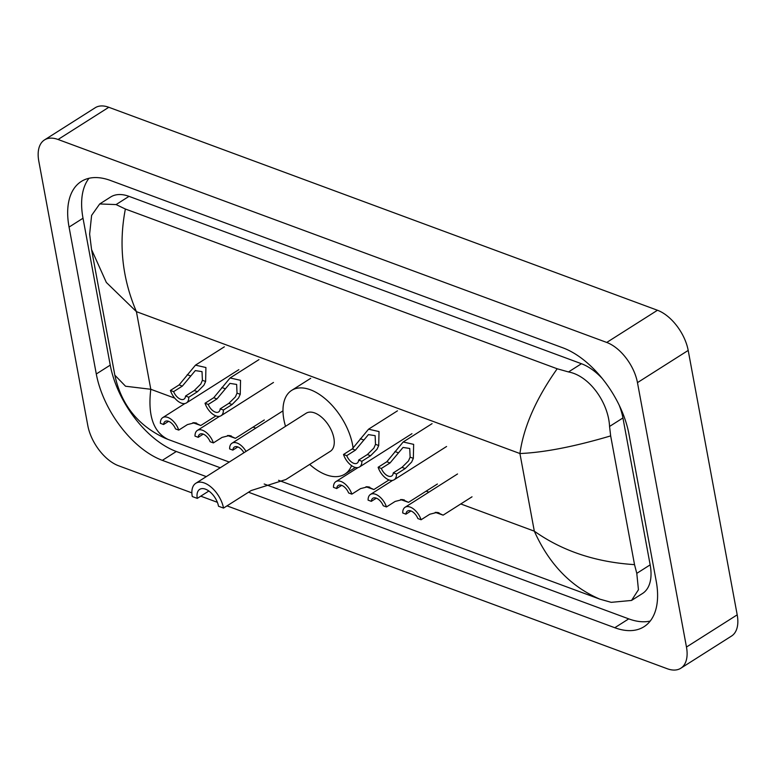 <?xml version="1.0" encoding="UTF-8"?>
<svg xmlns="http://www.w3.org/2000/svg" width="776" height="776" viewBox="0 0 776 776"><rect width="100%" height="100%" fill="white"/><g stroke="black" fill="none" stroke-linecap="round" stroke-linejoin="round"><path stroke-width="1.16" d="M191.876 492.876L118.534 465.745A36.074 19.963 57.6 0 1 87.804 425.578L38.8 161.156A36.074 19.963 57.6 0 1 44.465 139.952L95.196 107.757A36.074 19.963 57.6 0 1 108.795 107.282L657.466 310.255A36.074 19.963 57.6 0 1 688.196 350.422L737.2 614.844A36.074 19.963 57.6 0 1 731.535 636.048L680.804 668.243A36.074 19.963 57.6 0 1 667.205 668.718L227.009 505.874M44.465 139.952A36.074 19.963 57.6 0 1 58.064 139.486L606.735 342.449A36.074 19.963 57.6 0 1 637.465 382.626L686.469 647.038A36.074 19.963 57.6 0 1 680.804 668.243M217.377 502.315L200.761 496.165M248.514 492.226L614.786 627.726A77.552 42.913 -122.4 0 0 644.022 626.707A77.552 42.913 -122.4 0 0 656.205 581.117L628.977 434.22A77.552 42.913 -122.4 0 0 562.91 347.842L110.483 180.478A77.552 42.913 -122.4 0 0 81.247 181.487A77.552 42.913 -122.4 0 0 69.064 227.087L96.292 373.983A77.552 42.913 -122.4 0 0 162.349 460.352L206.309 476.619M264.18 484.001L628.735 618.87A77.552 42.913 -122.4 0 0 650.22 621.062M88.998 178.286A77.552 42.913 -122.4 0 0 83.013 218.231L110.24 365.127A77.552 42.913 -122.4 0 0 176.307 451.496L220.258 467.763M602.263 378.504A48.694 26.947 -122.4 0 0 581.447 363.731L129.02 196.357A48.694 26.947 -122.4 0 0 110.658 196.997L99.697 203.962L116.08 204.573L125.373 209.025L557.197 368.775L568.517 371.946C589.556 375.826 608.491 402.812 609.558 426.451L610.663 435.899L634.525 564.637L636.786 573.357L638.444 589.76L631.538 600.449L611.216 602.341L599.897 599.169C570.893 586.695 549.039 564.026 534.315 531.162C562.251 550.979 595.648 562.144 634.525 564.637M631.538 600.449L642.509 593.495A48.694 26.947 -122.4 0 0 650.162 564.86L622.934 417.963A48.694 26.947 -122.4 0 0 619.161 405.13M125.373 209.025C118.553 244.236 122.239 278.448 136.411 311.651L106.341 282.445L91.558 249.552L89.638 234.119L91.607 215.398L99.697 203.962M91.558 249.552L114.838 375.177L125.547 386.235L150.796 389.28C147.644 415.538 153.405 432.251 168.072 439.429L229.25 462.06M278.574 480.305L599.897 599.169M168.072 439.429L165.123 438.246C137.905 425.597 121.153 404.577 114.848 375.177M610.663 435.899C574.376 446.636 544.131 452.515 519.93 453.533C523.625 426.936 536.051 398.68 557.197 368.775M195.814 483.273A22.543 12.474 57.6 0 0 192.273 496.533L197.279 498.376A15.326 8.487 57.6 0 1 199.684 489.365A15.326 8.487 57.6 0 1 210.548 492.382A15.326 8.487 57.6 0 1 218.522 506.243L223.517 508.086L251.162 490.548L285.859 479.529L330.324 451.312A22.543 12.474 -122.4 0 0 333.864 438.052A22.543 12.474 -122.4 0 0 322.147 417.672A22.543 12.474 -122.4 0 0 306.161 413.239L195.814 483.273A22.543 12.474 57.6 0 1 211.799 487.716A22.543 12.474 57.6 0 1 223.517 508.086M197.279 498.376L208.86 491.024M285.519 426.344A49.596 27.451 57.6 0 1 283.87 419.564A49.596 27.451 57.6 0 1 291.66 390.396A49.596 27.451 57.6 0 1 326.822 400.164A49.596 27.451 57.6 0 1 352.614 444.988A49.596 27.451 57.6 0 1 353.128 448.315M351.557 465.619A49.596 27.451 57.6 0 1 344.825 474.146A49.596 27.451 57.6 0 1 309.682 464.407M193.651 422.687L195.804 423.327L195.057 422.774M178.742 430.108L175.521 428.915A9.021 4.986 -122.4 0 0 165.162 421.416A9.021 4.986 -122.4 0 0 163.6 424.501L160.38 423.308A13.522 7.488 -122.4 0 1 162.747 417.614A13.522 7.488 -122.4 0 1 178.742 430.108L187.443 424.588L194.747 422.736L200.79 425.5L192.885 422.716M196.667 423.172L196.018 422.969M163.6 424.501L168.615 421.32M228.27 435.491L230.433 436.131L229.686 435.579M213.371 442.912L210.141 441.719A9.021 4.986 -122.4 0 0 199.781 434.22A9.021 4.986 -122.4 0 0 198.219 437.315L194.999 436.122A13.522 7.488 -122.4 0 1 197.366 430.418A13.522 7.488 -122.4 0 1 213.371 442.912L222.062 437.392L229.366 435.54L235.409 438.314L227.504 435.52M231.287 435.976L230.637 435.772M198.219 437.315L203.234 434.123M246.021 451.409A13.522 7.488 -122.4 0 0 231.985 443.222A13.522 7.488 -122.4 0 0 229.618 448.926L232.839 450.119L237.854 446.937M243.906 452.748A9.021 4.986 -122.4 0 0 234.4 447.034A9.021 4.986 -122.4 0 0 232.839 450.119M366.747 486.717L368.91 487.357L368.163 486.814M351.848 494.147L348.618 492.954A9.021 4.986 -122.4 0 0 338.258 485.456A9.021 4.986 -122.4 0 0 336.697 488.54L333.476 487.347A13.522 7.488 -122.4 0 1 335.843 481.644A13.522 7.488 -122.4 0 1 351.848 494.147L360.539 488.618L367.843 486.775L373.886 489.54L365.991 486.756M369.774 487.212L369.124 487.008M336.697 488.54L341.721 485.359M401.367 499.531L403.53 500.171L402.783 499.618M386.467 506.951L383.247 505.758A9.021 4.986 -122.4 0 0 372.878 498.26A9.021 4.986 -122.4 0 0 371.316 501.344L368.096 500.151A13.522 7.488 -122.4 0 1 370.462 494.448A13.522 7.488 -122.4 0 1 386.467 506.951L395.159 501.432L402.463 499.579L408.506 502.344L400.61 499.56M404.393 500.016L403.743 499.812M371.316 501.344L376.341 498.163M435.986 512.335L438.149 512.975L437.402 512.422M421.087 519.755L417.866 518.562A9.021 4.986 -122.4 0 0 407.497 511.064A9.021 4.986 -122.4 0 0 405.935 514.158L402.715 512.965A13.522 7.488 -122.4 0 1 405.082 507.262A13.522 7.488 -122.4 0 1 421.087 519.755L429.788 514.236L437.082 512.383L443.125 515.148L435.229 512.364M439.012 512.82L438.362 512.616M405.935 514.158L410.96 510.967M185.551 396.041L194.252 390.522L200.79 384.071L202.41 380.308L202.022 371.626L195.319 370.589L182.331 386.108L173.63 391.637A9.021 4.986 -122.4 0 0 183.999 399.136A9.021 4.986 -122.4 0 0 185.551 396.041L188.781 397.234L197.473 391.715L203.913 385.226L205.621 381.501L205.921 367.523L195.465 365.147L224.361 346.814M188.781 397.234A13.522 7.488 -122.4 0 1 186.415 402.938A13.522 7.488 -122.4 0 1 170.41 390.444L179.111 384.915L195.465 365.147M170.41 390.444L173.63 391.637M220.171 408.855L228.871 403.326L235.409 396.875L237.029 393.122L236.641 384.43L229.939 383.392L216.95 398.922L208.249 404.441A9.021 4.986 -122.4 0 0 218.619 411.94A9.021 4.986 -122.4 0 0 220.171 408.855L223.401 410.038L232.092 404.519L238.533 398.03L240.24 394.305L240.541 380.327L230.084 377.96L258.98 359.618M223.401 410.038A13.522 7.488 -122.4 0 1 221.034 415.742A13.522 7.488 -122.4 0 1 205.029 403.248L213.73 397.729L230.084 377.96M205.029 403.248L208.249 404.441M358.657 460.081L367.349 454.561L373.886 448.101L375.506 444.347L375.128 435.656L368.416 434.618L355.427 450.148L346.726 455.667A9.021 4.986 -122.4 0 0 357.096 463.165A9.021 4.986 -122.4 0 0 358.657 460.081L361.878 461.274L370.579 455.755L377.02 449.255L378.717 445.531L379.018 431.563L368.561 429.186L397.457 410.844M361.878 461.274A13.522 7.488 -122.4 0 1 359.511 466.977A13.522 7.488 -122.4 0 1 343.506 454.474L352.207 448.955L368.561 429.186M343.506 454.474L346.726 455.667M393.277 472.885L401.968 467.365L408.506 460.915L410.126 457.151L409.747 448.47L403.035 447.432L390.047 462.952L381.346 468.471A9.021 4.986 -122.4 0 0 391.715 475.979A9.021 4.986 -122.4 0 0 393.277 472.885L396.497 474.078L405.198 468.558L411.639 462.069L413.336 458.344L413.647 444.367L403.18 441.99L432.077 423.657M396.497 474.078A13.522 7.488 -122.4 0 1 394.13 479.781A13.522 7.488 -122.4 0 1 378.125 467.278L386.826 461.759L403.18 441.99M378.125 467.278L381.346 468.471M460.779 503.954L534.315 531.162L519.93 453.533L136.411 311.651L150.796 389.28L174.765 398.146M428.876 492.159L426.15 491.15M255.779 428.119L253.054 427.11M686.469 647.038L737.2 614.844M637.465 382.626L688.196 350.422M606.735 342.449L657.466 310.255M58.064 139.486L108.795 107.282M628.735 618.87L614.786 627.726M176.307 451.496L162.349 460.352M110.24 365.127L96.292 373.983M83.013 218.231L69.064 227.087M129.02 196.357L116.08 204.573M581.447 363.731L568.517 371.946M622.934 417.963L609.558 426.451M650.162 564.86L636.786 573.357M187.22 374.692L190.43 375.885M202.41 380.308L205.621 381.501M194.252 390.522L197.473 391.715M179.111 384.915L182.331 386.108M221.839 387.496L225.05 388.689M237.029 393.122L240.24 394.305M228.871 403.326L232.092 404.519M213.73 397.729L216.95 398.922M360.316 438.731L363.527 439.914M375.506 444.347L378.717 445.531M367.349 454.561L370.579 455.755M352.207 448.955L355.427 450.148M394.935 451.535L398.146 452.718M410.126 457.151L413.336 458.344M401.968 467.365L405.198 468.558M386.826 461.759L390.047 462.952M344.825 474.146L355.379 467.453M291.66 390.396L310.691 378.329M162.747 417.614L184.93 403.52M200.79 425.5L215.903 415.917M197.366 430.418L219.559 416.334M235.409 438.314L264.306 419.971M231.985 443.222L282.988 410.853M335.843 481.644L358.037 467.559M373.886 489.54L388.999 479.946M370.462 494.448L392.656 480.363M408.506 502.344L437.402 484.011M405.082 507.262L457.53 473.971M443.125 515.148L472.021 496.815M186.415 402.938L238.853 369.657M221.034 415.742L273.472 382.461M359.511 466.977L411.959 433.687M394.13 479.781L446.578 446.491"/></g></svg>
